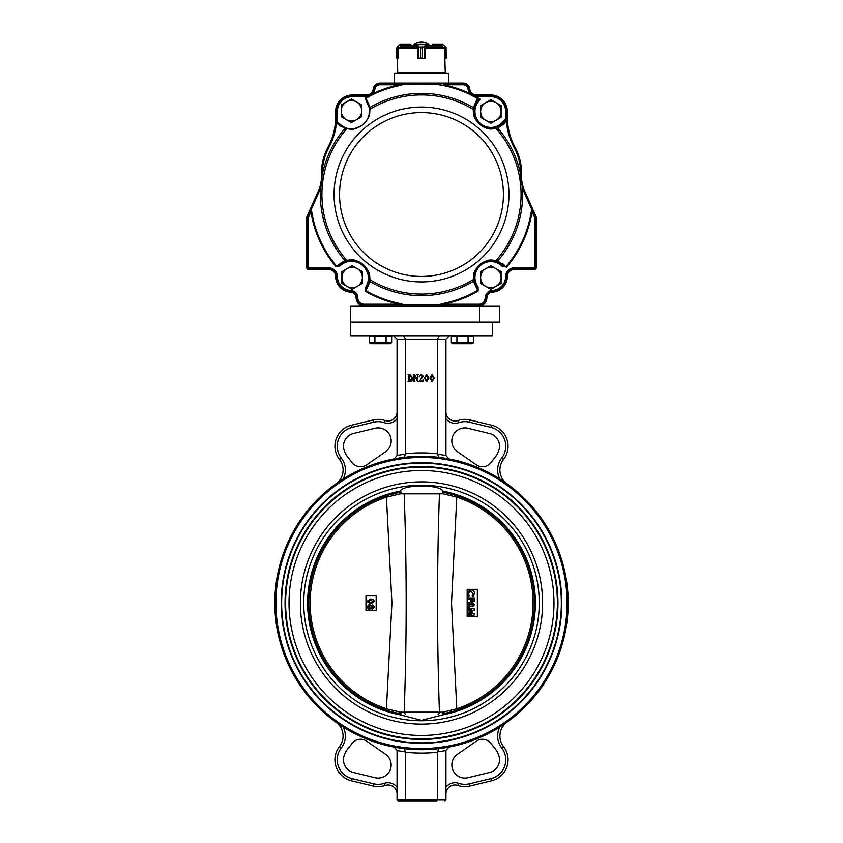 <?xml version="1.0" encoding="UTF-8"?>
<svg xmlns="http://www.w3.org/2000/svg" width="843" height="843" viewBox="0 0 843 843"><rect width="100%" height="100%" fill="white"/><g stroke="black" fill="none" stroke-linecap="round" stroke-linejoin="round"><path stroke-width="1.26" d="M449.361 335.756L445.947 339.16L445.947 455.483L437.412 454.071L437.422 339.16L397.053 339.16L397.053 455.483L394.271 458.845M404.039 457.338L405.588 454.071L405.578 339.16L403.628 335.756M445.947 455.399L448.729 458.845M568.193 602.987A146.693 146.693 0 0 0 348.148 475.947A146.693 146.693 0 0 0 348.148 730.027A146.693 146.693 0 0 0 568.193 602.987M343.122 726.982L335.988 722.177A17.06 17.06 0 0 1 339.497 746.508A21.602 21.602 0 0 0 351.468 780.787L373.006 786.003A21.602 21.602 0 0 0 385.03 785.465L384.303 783.305A19.336 19.336 0 0 1 373.544 783.79L352.005 778.574A19.336 19.336 0 0 1 341.299 747.91A19.336 19.336 0 0 0 343.122 726.982M501.701 747.91A19.336 19.336 0 0 1 499.878 726.982L507.012 722.177A17.06 17.06 0 0 0 503.503 746.508L501.701 747.91A19.336 19.336 0 0 1 490.995 778.574L469.456 783.79A19.336 19.336 0 0 1 458.697 783.305A11.37 11.37 0 0 0 445.947 787.257M341.299 458.055A19.336 19.336 0 0 1 343.122 478.982L335.988 483.798A17.06 17.06 0 0 0 339.497 459.456L341.299 458.055A19.336 19.336 0 0 1 352.005 427.39L373.544 422.185A19.336 19.336 0 0 1 384.303 422.659A11.37 11.37 0 0 0 397.053 418.718M499.878 478.982L507.012 483.798A17.06 17.06 0 0 1 503.503 459.456A21.602 21.602 0 0 0 491.532 425.188L469.994 419.972A21.602 21.602 0 0 0 457.97 420.509L458.697 422.659A19.336 19.336 0 0 1 469.456 422.185L490.995 427.39A19.336 19.336 0 0 1 501.701 458.055A19.336 19.336 0 0 0 499.878 478.982M567.054 602.987A145.554 145.554 0 0 0 348.717 476.927A145.554 145.554 0 0 0 348.717 729.037A145.554 145.554 0 0 0 567.054 602.987M561.828 602.987A140.328 140.328 0 0 0 421.5 462.659A140.328 140.328 0 0 0 281.172 602.987A140.328 140.328 0 0 0 421.5 743.305A140.328 140.328 0 0 0 561.828 602.987M436.769 800.85L406.231 800.85L436.769 800.85L437.422 799.712L437.412 751.903L438.961 748.637M397.053 750.565L405.588 751.903L405.578 799.712L397.053 799.712L398.191 800.85L406.231 800.85L398.191 800.85L397.053 799.712L397.053 750.481L394.271 747.13M406.231 800.85L405.578 799.712L445.947 799.712L445.947 750.481L448.729 747.13M405.588 751.903L404.039 748.637M437.412 454.071L438.961 457.338M492.575 322.11L492.575 335.756L350.425 335.756L350.425 322.11L479.477 322.11L479.477 305.946L364.071 305.946A7.956 7.956 0 0 1 356.115 297.906A5.69 5.69 0 0 0 350.699 292.173A15.806 15.806 0 0 1 335.64 276.378A6.818 6.818 0 0 0 328.823 269.56L308.917 269.56A2.276 2.276 0 0 1 306.652 267.284L306.652 218A3.414 3.414 0 0 1 306.947 216.609L318.485 190.697A34.11 34.11 0 0 0 321.425 176.819L321.425 173.205A54.584 54.584 0 0 1 327.99 147.262A63.678 63.678 0 0 0 335.64 116.998L335.64 111.497A16.491 16.491 0 0 1 352.132 95.006L366.431 95.006A6.818 6.818 0 0 0 373.207 89.031A6.818 6.818 0 0 1 379.972 83.067L463.028 83.067A6.818 6.818 0 0 1 469.793 89.031A6.818 6.818 0 0 0 476.569 95.006L490.868 95.006A16.491 16.491 0 0 1 507.36 111.497L507.36 116.998A63.678 63.678 0 0 0 515.01 147.262A54.584 54.584 0 0 1 521.575 173.205L521.575 176.819A34.11 34.11 0 0 0 524.515 190.697L536.053 216.609A3.414 3.414 0 0 1 536.348 218L536.348 267.284A2.276 2.276 0 0 1 534.083 269.56L514.177 269.56A6.818 6.818 0 0 0 507.36 276.378A15.806 15.806 0 0 1 492.301 292.173A5.69 5.69 0 0 0 486.885 297.906A7.956 7.956 0 0 1 478.929 305.946L478.929 305.377A7.387 7.387 0 0 0 486.316 297.916A6.259 6.259 0 0 1 492.27 291.604A15.237 15.237 0 0 0 506.791 276.378A7.387 7.387 0 0 1 514.177 268.991L534.083 268.991A1.707 1.707 0 0 0 535.779 267.284L535.779 218A2.845 2.845 0 0 0 535.537 216.841L523.998 190.929A34.679 34.679 0 0 1 521.006 176.819L521.006 173.205L520.721 176.661L523.998 190.929L522.418 187.852L535.537 216.841L534.504 217.304A1.707 1.707 0 0 1 534.652 218L534.652 267.284A0.569 0.569 0 0 1 534.083 267.853L514.177 267.853A8.525 8.525 0 0 0 505.652 276.378A14.099 14.099 0 0 1 492.217 290.466A7.387 7.387 0 0 0 485.178 297.927A6.259 6.259 0 0 1 478.929 304.239L443.45 304.239L443.292 303.459L438.033 305.029L404.967 305.029L399.708 303.459A111.107 111.107 0 0 1 366.062 290.803L369.476 278.201C368.349 274.249 371.257 272.373 362.026 263.606C354.861 260.013 350.087 259.001 347.716 260.571L338.623 265.503M375.009 428.255L353.47 433.471A13.077 13.077 0 0 0 344.471 451.184L345.23 453.028A13.077 13.077 0 0 0 347 456.063L352.058 462.544A10.801 10.801 0 0 0 366.737 464.778L385.546 451.711A13.077 13.077 0 0 0 375.009 428.255M373.544 422.185L373.006 419.972A21.602 21.602 0 0 1 385.03 420.509A9.094 9.094 0 0 0 397.053 411.89A9.094 9.094 0 0 1 385.03 420.509A21.602 21.602 0 0 0 373.006 419.972L351.468 425.188A21.602 21.602 0 0 0 339.497 459.456A21.602 21.602 0 0 1 351.468 425.188L352.005 427.39M490.942 462.544L496 456.063A13.077 13.077 0 0 0 497.77 453.028L498.529 451.184A13.077 13.077 0 0 0 489.53 433.471L467.991 428.255A13.077 13.077 0 0 0 457.454 451.711L476.263 464.778A10.801 10.801 0 0 0 490.942 462.544M469.456 783.79L469.994 786.003A21.602 21.602 0 0 1 457.97 785.465A9.094 9.094 0 0 0 445.947 794.074A9.094 9.094 0 0 1 457.97 785.465A21.602 21.602 0 0 0 469.994 786.003L491.532 780.787A21.602 21.602 0 0 0 503.503 746.508A17.06 17.06 0 0 1 507.012 722.177A17.06 17.06 0 0 0 503.503 746.508A21.602 21.602 0 0 1 491.532 780.787A21.602 21.602 0 0 0 503.503 746.508A21.602 21.602 0 0 1 491.532 780.787L490.995 778.574M467.991 777.71L489.53 772.494A13.077 13.077 0 0 0 498.529 754.78L497.77 752.947A13.077 13.077 0 0 0 496 749.901L490.942 743.421A10.801 10.801 0 0 0 476.263 741.197L457.454 754.264A13.077 13.077 0 0 0 467.991 777.71M345.23 752.947L344.471 754.78A13.077 13.077 0 0 0 353.47 772.494L375.009 777.71A13.077 13.077 0 0 0 385.546 754.264L366.737 741.197A10.801 10.801 0 0 0 352.058 743.421L347 749.901A13.077 13.077 0 0 0 345.23 752.947M439.372 335.756L437.422 339.16L445.947 339.16M393.639 335.756L397.053 339.16M408.634 381.078L408.634 375.124L408.033 374.492L409.909 374.492L412.743 377.959C412.891 380.193 411.911 381.447 409.814 381.71L408.033 381.71L408.634 381.078M409.793 381.415L411.942 378.043L409.919 374.787L409.34 375.124L409.793 381.415M414.598 374.492L417.38 379.993L417.454 375.124L416.758 374.492L418.465 374.492L417.759 375.124L417.759 381.71L414.334 375.462L414.25 381.078L414.946 381.71L413.249 381.71L413.945 381.078L413.945 375.124L413.249 374.492L414.598 374.492M421.057 378.792L422.375 376.252L421.005 374.692L419.772 375.641L419.677 376.8L419.161 376.178L421.173 374.387L423.175 376.168L419.561 381.11L422.048 381.11L423.27 379.908L423.017 381.71L419.066 381.71L421.057 378.792M428.792 378.075L426.653 381.816L424.482 378.075L426.653 374.387L428.792 378.075M426.653 374.692L425.283 378.075L426.653 381.51L427.991 378.075L426.653 374.692M434.208 378.075L432.069 381.816L429.898 378.075L432.069 374.387L434.208 378.075M432.069 374.692L430.699 378.075L432.069 381.51L433.407 378.075L432.069 374.692M445.947 799.712L444.809 800.85L445.947 799.712M385.03 785.465A9.094 9.094 0 0 1 397.053 794.074A9.094 9.094 0 0 0 385.03 785.465A21.602 21.602 0 0 1 373.006 786.003L373.544 783.79M457.97 420.509A9.094 9.094 0 0 1 445.947 411.89A9.094 9.094 0 0 0 457.97 420.509A21.602 21.602 0 0 1 469.994 419.972L469.456 422.185M507.012 483.798A17.06 17.06 0 0 1 503.503 459.456A17.06 17.06 0 0 0 507.012 483.798A17.06 17.06 0 0 1 503.503 459.456A21.602 21.602 0 0 0 491.532 425.188L490.995 427.39M442.723 714.875A113.889 113.889 0 0 0 442.723 491.09C440.499 484.314 402.332 484.388 400.277 491.09A113.889 113.889 0 0 0 400.277 714.875L421.5 720.343L442.723 714.875M421.5 739.448A136.461 136.461 0 0 0 539.678 534.757A136.461 136.461 0 0 0 303.322 534.757A136.461 136.461 0 0 0 421.5 739.448M421.5 742.852A139.875 139.875 0 0 0 542.629 533.05A139.875 139.875 0 0 0 300.371 533.05A139.875 139.875 0 0 0 421.5 742.852M421.5 738.879A135.892 135.892 0 0 0 539.183 535.042A135.892 135.892 0 0 0 303.817 535.042A135.892 135.892 0 0 0 421.5 738.879M421.5 735.465A132.477 132.477 0 0 0 536.232 536.749A132.477 132.477 0 0 0 306.768 536.749A132.477 132.477 0 0 0 421.5 735.465M444.05 491.996L444.64 491.469M444.05 713.968L444.64 714.495M374.44 607.086L372.395 609.152L370.92 608.541L369.055 609.531L366.853 607.086L369.055 604.621L370.92 605.59L372.416 604.989L374.44 607.086L372.353 609.152M376.178 610.374L376.178 595.59L365.978 595.59L365.978 610.374L376.178 610.374M370.572 598.973L373.46 599.563L374.44 601.407L370.635 603.883L366.853 601.438L370.572 598.973L373.46 599.563M471.69 609.847L467.17 609.078L471.732 609.847L467.17 611.323L471.732 609.847M471.69 614.104L467.17 612.619L471.732 614.104L467.17 614.863L471.732 614.104M467.17 616.633L477.359 616.633L477.359 589.341L467.17 589.341L467.17 616.633L477.391 616.633L477.391 589.341L467.17 589.341M467.17 592.165L470.752 589.805C473.102 589.984 474.367 591.249 474.567 593.567L473.134 596.654L472.228 595.706L473.281 593.525L470.794 591.101L468.276 593.546L469.33 595.706L468.36 596.623L467.17 594.958M473.134 596.654L472.185 595.706L473.239 593.525L470.752 591.101M467.17 597.95L474.388 597.95L474.388 601.47L473.049 601.47L473.049 599.247L471.701 599.247L471.701 601.47L470.405 601.47L470.373 599.247L467.17 599.247M467.17 603.377L469.151 602.208L471.058 603.177L472.544 602.576L474.567 604.673L472.533 606.739L471.058 606.128L469.193 607.118L467.17 605.822M471.016 603.177L472.544 602.576M472.533 606.739L471.016 606.128M469.193 607.118L467.17 605.906M450.225 710.48A1.823 0.569 75.3 0 1 450.088 712.156A1.823 0.569 75.3 0 1 450.078 712.156L442.322 713.916L450.088 712.156A112.836 112.804 90 0 0 450.12 712.156A112.836 112.804 90 0 0 450.12 493.819A112.836 112.804 90 0 0 450.088 493.808A1.823 0.569 104.7 0 1 450.225 495.494L443.039 493.787L439.445 493.819C436.906 566.58 436.906 639.352 439.445 712.156L443.039 712.187L456.801 708.794L451.511 603.008L456.801 497.17L450.225 495.494M401.047 713.916L393.101 712.156A112.836 112.804 90 0 0 399.772 713.684M400.393 712.187L386.41 708.794L391.932 602.956L386.41 497.17L400.393 493.787L404.166 493.819C406.832 566.612 406.832 639.394 404.166 712.156L400.393 712.187L401.184 713.926M365.978 610.374L376.22 610.374L376.22 595.59L365.978 595.59M442.322 492.059L450.078 493.808A1.823 0.569 104.7 0 1 450.088 493.808L442.312 492.049M399.772 492.28A112.836 112.804 90 0 0 393.101 493.808L401.047 492.059M447.032 491.996L443.429 491.996M443.429 713.968L447.032 713.968M399.74 491.996L395.968 491.996M395.968 713.968L399.74 713.968M393.028 495.494L393.101 493.808A112.836 112.804 90 0 0 393.101 712.156L393.028 710.48M443.039 493.787L442.196 492.038M457.201 495.926L456.801 497.17A111.518 111.487 -90 0 1 456.801 708.794L457.201 710.048M400.393 493.787L401.184 492.038M443.039 712.187L442.196 713.926M385.978 710.048L386.41 708.794A111.518 111.487 -90 0 1 386.41 497.17L385.978 495.926M468.36 596.623L467.17 594.842M467.17 592.281L470.752 589.805M470.405 601.47L470.405 599.247M473.092 601.47L473.092 599.247L471.701 599.247M469.235 605.822L470.278 604.684L469.309 603.504L468.276 604.663L469.277 605.822L470.31 604.684L469.266 603.504M473.281 604.642L472.459 603.873L471.606 604.663L472.47 605.443L473.281 604.642L472.417 603.873M467.17 603.472L469.193 602.208M472.428 605.443L473.239 604.642M467.17 607.761L474.388 608.983L474.388 610.321L469.351 611.976L474.388 613.63L474.388 614.968L467.17 616.191M369.013 609.531L370.92 608.541M369.013 604.621L370.92 605.59M372.374 604.989L374.397 607.086M369.171 605.917L368.106 607.076L369.108 608.235L370.182 607.097L369.171 605.917L368.138 607.076L369.139 608.235M372.321 606.286L371.436 607.076L372.332 607.856L373.143 607.055L372.321 606.286L371.478 607.076L372.332 607.856M373.417 599.563L374.44 601.407M374.397 601.407L370.604 603.883M368.602 602.229L370.635 602.587L373.143 601.438L370.562 600.269L368.138 601.438L370.635 602.587M370.562 600.269L368.106 601.438L368.644 602.229M350.403 322.11L350.403 305.946L478.929 305.377A7.387 7.387 0 0 0 486.316 297.916A6.259 6.259 0 0 1 492.27 291.604A15.237 15.237 0 0 0 506.791 276.378A7.387 7.387 0 0 1 514.177 268.991L514.177 267.853A8.525 8.525 0 0 0 505.652 276.378L506.791 276.378A15.237 15.237 0 0 1 492.27 291.604L492.217 290.466M479.477 305.946L499.751 305.946L499.751 322.11L479.477 322.11M468.086 342.743L451.353 342.743L451.353 336.209L473.671 336.209L473.671 342.743L468.086 342.743L468.086 336.209M456.927 342.743L456.927 336.209M473.671 342.743L471.985 343.712L453.039 343.712L451.353 342.743M410.541 44.626L400.193 44.405L410.52 44.405L411.089 44.974L410.351 44.626L410.351 45.543M396.79 47.724L396.916 58.315L398.149 58.388L397.38 58.62L397.738 72.719L445.262 72.719L444.862 58.62L446.21 58.125M396.79 58.051L396.79 47.809M398.191 58.388L398.423 47.724M397.116 47.008L400.193 44.405L397.306 47.071L397.38 58.62M418.413 47.166L420.594 47.809L418.413 47.166L417.464 44.626L414.861 44.974M428.107 44.974L425.546 44.626L424.609 47.166L422.438 47.809L424.609 47.166M417.991 47.724L418.086 58.62L424.956 58.388L425.03 47.724M418.065 58.388L420.583 58.051L418.549 58.62M414.292 45.543L414.524 44.405L428.655 44.626M414.313 45.543L414.535 44.405L428.434 44.405M417.464 44.626L425.546 44.626M418.845 47.229L418.845 58.494M418.328 58.388L418.328 47.071L424.472 46.902L424.472 58.62M417.664 44.9L418.549 46.902M424.187 58.494L424.187 47.229M424.472 46.902L425.346 44.9M444.862 58.62L445.694 58.388L445.694 47.071L442.881 44.626L431.911 44.974L432.459 44.405L442.807 44.405L445.863 47.166M432.649 45.543L432.585 44.405L431.89 44.974L432.459 44.626M444.577 47.724L444.809 58.388M445.736 58.388L446.063 47.229L446.21 58.051M424.914 58.62L418.086 58.62M417.18 45.543L401.099 45.543M441.901 45.543L425.82 45.543M431.911 45.543L431.911 44.974L432.638 45.543M490.868 289.339L501.1 283.427L501.1 271.615L490.868 265.703L480.636 271.615L480.636 283.427L490.868 289.339M485.747 286.378A10.232 10.232 0 0 1 485.747 268.654A10.232 10.232 0 0 1 501.1 277.516A10.232 10.232 0 0 1 485.747 286.378M352.132 289.339L362.364 283.427L362.364 271.615L352.132 265.703L341.9 271.615L341.9 283.427L352.132 289.339M347.021 286.378A10.232 10.232 0 0 1 347.021 268.654A10.232 10.232 0 0 1 362.364 277.516A10.232 10.232 0 0 1 347.021 286.378M490.868 123.31L501.1 117.398L501.1 105.586L490.868 99.674L480.636 105.586L480.636 117.398L490.868 123.31M485.747 120.359A10.232 10.232 0 0 1 485.747 102.635A10.232 10.232 0 0 1 501.1 111.497A10.232 10.232 0 0 1 485.747 120.359M351.447 122.625L361.689 116.724L361.689 104.901L351.447 98.989L341.215 104.901L341.215 116.724L351.447 122.625M346.336 119.674A10.232 10.232 0 0 1 346.336 101.95A10.232 10.232 0 0 1 361.689 110.812A10.232 10.232 0 0 1 346.336 119.674M322.121 179.39L320.582 187.852L319.002 190.929L320.298 187.557L321.994 176.819A34.679 34.679 0 0 1 319.002 190.929L307.463 216.841A2.845 2.845 0 0 0 307.221 218L307.221 267.284A1.707 1.707 0 0 0 308.917 268.991L328.823 268.991A7.387 7.387 0 0 1 336.209 276.378A15.237 15.237 0 0 0 350.73 291.604A6.259 6.259 0 0 1 356.684 297.916A7.387 7.387 0 0 0 364.071 305.377L438.033 305.029A1.138 0.79 4 0 1 438.149 305.029L438.033 305.377M478.086 287.02L477.18 287.695L478.118 291.035L478.086 287.02A15.922 15.922 0 0 1 480.658 265.303A15.922 15.922 0 0 1 502.481 266.63L503.313 265.861A17.06 17.06 0 0 0 503.271 265.808L503.313 265.861A17.06 17.06 0 0 0 503.271 265.808M502.354 264.913L502.744 265.282A17.06 17.06 0 0 0 476.622 268.137L476.653 268.085M478.497 100.243L480.499 99.411L478.497 100.243A1.138 0.601 81.5 0 0 478.308 99.021L476.664 99.948A1.138 0.801 36.6 0 1 477.18 101.318A17.06 17.06 0 0 0 479.93 124.585A17.06 17.06 0 0 0 503.313 123.152L504.093 121.813M477.138 101.36L473.84 110.465C474.609 114.342 472.059 116.239 479.983 124.627C489.446 130.749 491.026 128.052 494.904 128.062L496.748 127.504A1.138 0.769 -110.2 0 1 497.739 128.052L496.011 128.431L497.739 128.052L504.757 123.415L505.368 121.613A1.138 0.601 178 0 0 504.135 121.655L504.599 119.548L503.271 123.204M504.135 121.655L503.313 123.152L497.56 127.188M340.519 263.87L341.331 263.29M344.081 261.752L345.83 261.077A1.138 0.769 -108.2 0 1 344.871 260.519L346.652 260.192L344.871 260.519A101.139 101.139 0 0 1 320.582 187.852L307.463 216.841A2.845 2.845 0 0 0 307.221 218L306.652 218M348.349 260.445L348.97 260.35M350.994 260.181L351.7 260.181M352.743 260.224L353.986 260.361M357.158 261.109L357.727 261.309M358.56 261.646L363.143 264.481M364.387 265.65L365.546 266.968M366.284 267.969L366.399 268.137A18.019 18.019 0 0 0 353.533 260.297A18.019 18.019 0 0 1 366.484 288.148A18.019 18.019 0 0 0 353.533 260.297A18.019 18.019 0 0 1 366.399 268.137L366.399 268.137M369.129 107.314L365.451 99.105L365.398 97.672L366.062 98.21L370.014 107.451L370.024 109.253A1.138 1.106 178.2 0 0 369.466 110.243L369.476 110.812L369.466 110.243A18.019 18.019 0 0 0 367.095 101.866L367.148 101.95M368.328 104.5L368.549 105.101M368.728 105.681L368.886 106.25M338.57 123.415A18.019 18.019 0 0 1 338.254 123.078L344.892 127.599M343.891 127.167L343.354 126.914M342.816 126.629L342.269 126.313M369.466 111.476L369.424 112.13M368.465 116.755L368.296 117.219A18.019 18.019 0 0 0 369.466 110.243L369.297 108.294A1.138 0.769 172 0 1 370.014 107.451A101.139 101.139 0 0 1 473.355 107.672L476.664 99.948M345.967 128.726L344.871 128.494A1.138 0.769 -71.8 0 1 345.83 127.936L347.716 128.442A18.019 18.019 0 0 0 368.117 117.672L367.927 118.125M367.727 118.557L366.968 119.969M366.884 120.127L366.305 121.023M364.787 122.941L363.596 124.132M362.09 125.365L361.32 125.892M359.708 126.829L358.791 127.272M358.728 127.304L358.033 127.588M357.748 127.693L357.179 127.894M348.991 128.663L348.359 128.568M344.871 128.494L336.42 122.909C335.683 131.097 333.133 139.358 328.781 147.715C324.534 155.649 322.395 164.09 322.353 173.036L322.353 174.522A101.139 101.139 0 0 1 344.871 128.494L345.409 128.621M320.709 187.367L321.246 185.165M321.784 182.225L321.952 180.939M502.481 266.63L505.821 266.852L494.904 260.951C490.953 261.014 489.541 258.158 479.878 264.47C472.175 272.7 474.546 274.734 473.84 278.548L477.718 290.34L473.355 281.341L473.281 279.57C474.061 275.461 471.522 273.332 479.867 264.449C490.183 257.684 491.806 260.635 496.011 260.582L497.739 260.961L505.821 266.852L504.135 264.965M503.187 264.112L502.217 263.353M495.747 260.519L493.292 260.15M491.659 260.087L490.152 260.16M489.151 260.276L486.232 260.94M484.851 261.446L478.866 265.355M478.634 265.577L476.537 268.095M473.271 109.716L473.334 112.193M473.566 113.816L473.903 115.28M474.198 116.25L475.378 119M476.116 120.275L481.037 125.47M481.764 125.965L486.274 128.083M487.412 128.399L488.36 128.61M489.203 128.747L490.162 128.853M491.701 128.926L493.281 128.863M502.744 265.282A17.06 17.06 0 0 0 476.706 287.031M322.353 173.036A114.037 0.822 -90 0 0 322.353 174.522L321.994 173.205C322.026 164.132 324.197 155.576 328.496 147.536C332.911 139.011 335.409 130.612 335.988 122.33L337.232 120.865A65.385 65.385 0 0 0 337.348 116.998L337.348 111.497A14.784 14.784 0 0 1 352.132 96.713L366.431 96.713A8.525 8.525 0 0 0 367.148 96.682L367.537 97.377A111.107 111.107 0 0 0 366.062 98.21A1.138 0.79 141.6 0 0 365.451 99.105L365.851 99.98A18.019 18.019 0 0 1 366.125 100.349M370.014 107.451L370.024 109.253C369.139 113.436 371.615 115.649 363.027 124.659C352.637 131.508 350.93 128.684 346.652 128.821A1.138 1.106 -78 0 1 347.716 128.442A18.019 18.019 0 0 1 347.211 128.326M347 128.273A18.019 18.019 0 0 1 338.907 123.752M347.716 128.442C350.077 130.022 354.861 129 362.09 125.365C371.226 116.671 368.359 114.701 369.476 110.812M523.756 191.361L532.154 210.371A1.138 0.674 55.6 0 1 531.986 209.981L531.269 211.698A111.107 111.107 0 0 1 505.821 266.852M494.904 128.062A1.138 1.106 -103.7 0 1 496.011 128.431C491.827 128.399 490.183 131.276 479.962 124.648C471.469 115.691 474.082 113.563 473.281 109.442L473.355 107.672A1.138 0.769 9.9 0 1 474.061 108.557L474.24 107.693M347.716 260.571A18.019 18.019 0 0 0 345.83 261.077A18.019 18.019 0 0 1 353.08 260.255A18.019 18.019 0 0 0 339.75 264.491A18.019 18.019 0 0 1 353.08 260.255A18.019 18.019 0 0 0 347.716 260.571A1.138 1.106 -102 0 1 346.652 260.192C350.92 260.329 352.659 257.505 363.048 264.365C371.615 273.385 369.139 275.566 370.024 279.76L370.014 281.562L365.662 291.488A111.908 111.908 0 0 0 399.55 304.239L399.708 303.459M448.676 83.067L448.676 73.404L394.324 73.404L394.324 83.067M403.302 73.404L403.302 72.719M439.698 72.719L439.698 73.404M336.599 122.319L337.232 120.865L336.515 121.866A1.138 0.643 -95.7 0 1 336.473 122.34L336.599 122.319A111.445 111.445 0 0 0 336.462 122.477L335.44 126.966M497.56 261.825L496.748 261.509A1.138 0.769 -69.8 0 0 497.739 260.961A101.139 101.139 0 0 0 522.418 187.852L520.721 176.661M506.432 267.379A111.908 111.908 0 0 0 532.059 211.825L532.154 210.371L532.059 211.825L531.269 211.698M319.244 191.361L311.014 209.981L311.731 211.698L310.941 211.825L311.014 209.981A1.138 0.674 124.4 0 1 310.846 210.371L310.941 211.825A111.908 111.908 0 0 0 335.862 266.546L339.803 265.977L339.012 265.155L336.473 266.03L344.871 260.519M339.012 265.155A18.019 18.019 0 0 1 345.83 261.077A18.019 18.019 0 0 0 339.012 265.155L335.862 266.546M440.942 84.542L432.733 83.636L443.45 83.636L443.45 84.774L463.028 84.774A5.121 5.121 0 0 1 468.107 89.253A8.525 8.525 0 0 0 470.046 93.678L469.699 94.395L475.463 97.377A111.107 111.107 0 0 1 478.308 99.021L480.499 99.411A111.908 111.908 0 0 0 475.852 96.682L475.463 97.377M436.168 84.174L404.967 83.984L399.708 85.554L399.55 84.774L404.967 83.636L379.972 83.636A6.259 6.259 0 0 0 373.765 89.105A7.387 7.387 0 0 1 370.446 94.384L370.541 94.321M367.537 97.377L373.301 94.395A111.107 111.107 0 0 1 399.708 85.554M443.45 84.774A111.908 111.908 0 0 1 470.046 93.678L475.852 96.682A8.525 8.525 0 0 0 476.569 96.713L490.868 96.713A14.784 14.784 0 0 1 505.652 111.497L505.652 116.998A65.385 65.385 0 0 0 505.768 120.865L506.485 121.866L505.768 120.865A111.908 111.908 0 0 0 504.599 119.548L505.368 121.613L506.527 122.34C507.201 130.697 509.773 139.148 514.219 147.715C518.487 155.734 520.626 164.174 520.647 173.036L520.647 174.522A101.139 101.139 0 0 0 497.739 128.052M505.768 120.865L504.209 121.35M321.994 174.68L321.994 176.819L321.425 176.819M369.824 94.743A7.387 7.387 0 0 1 366.431 95.575L352.132 95.575A15.922 15.922 0 0 0 336.209 111.497L336.209 116.998A64.247 64.247 0 0 1 333.702 134.785L333.923 134.016M365.398 97.672A111.908 111.908 0 0 1 367.148 96.682L371.215 93.826L371.763 94.479L372.954 93.678L373.301 94.395M432.733 83.636L404.967 83.984A1.138 0.79 -176 0 1 404.851 83.984M473.197 94.753L473.439 94.88A7.387 7.387 0 0 1 469.235 89.105A6.259 6.259 0 0 0 463.028 83.636L443.45 83.636M471.058 94.985L471.785 93.826A7.387 7.387 0 0 1 469.235 89.105A6.259 6.259 0 0 0 463.028 83.636L379.972 83.636A6.259 6.259 0 0 0 373.765 89.105A7.387 7.387 0 0 1 371.215 93.826A7.387 7.387 0 0 0 373.765 89.105L373.207 89.031M468.107 89.253L469.235 89.105A7.387 7.387 0 0 0 471.785 93.826L474.725 95.343L474.198 96.608M509.077 134.005L509.298 134.775A64.247 64.247 0 0 1 506.791 116.998L506.791 111.497A15.922 15.922 0 0 0 490.868 95.575L476.569 95.575A7.387 7.387 0 0 1 473.819 95.038L473.924 95.09M332.669 138.052L332.764 137.767A64.247 64.247 0 0 1 328.496 147.536A54.015 54.015 0 0 0 323.638 159.991M333.459 135.607A64.247 64.247 0 0 1 333.206 136.429M507.402 128.536L506.527 122.34A1.138 0.643 -84.3 0 1 506.485 121.866L507.012 122.33C507.581 130.602 510.089 139.011 514.504 147.536A64.247 64.247 0 0 1 510.236 137.778L510.331 138.041M509.794 136.418A64.247 64.247 0 0 1 509.541 135.597M520.595 166.577A54.015 54.015 0 0 0 520.089 163.31M519.383 160.075A54.015 54.015 0 0 0 514.504 147.536C518.835 155.66 520.995 164.216 521.006 173.205L521.575 173.205M339.803 265.977A16.881 16.881 0 0 1 365.535 287.516L365.662 291.488M336.462 122.477L336.42 122.909A1.138 0.79 -41.2 0 1 337.284 122.477A0.991 0.991 0 0 0 336.136 123.025M337.284 122.477L338.254 123.078L337.284 122.477M478.118 291.035A111.908 111.908 0 0 1 443.45 304.239L438.149 305.029M534.083 269.56L534.083 268.991A1.707 1.707 0 0 0 535.779 267.284L534.652 267.284M476.569 95.006L476.569 95.575A7.387 7.387 0 0 1 474.725 95.343A7.387 7.387 0 0 0 476.569 95.575L476.569 96.713M507.36 111.497L506.791 111.497A15.922 15.922 0 0 0 490.868 95.575A15.922 15.922 0 0 1 506.791 111.497L505.652 111.497M507.012 122.33A64.247 64.247 0 0 1 506.791 116.998A64.247 64.247 0 0 0 507.012 122.33L506.527 122.34M404.851 305.029A1.138 0.79 176 0 1 404.967 305.029L399.55 304.239L364.071 304.239L364.071 305.377M365.44 304.239L364.071 304.239A6.259 6.259 0 0 1 357.822 297.927A7.387 7.387 0 0 0 350.783 290.466A14.099 14.099 0 0 1 337.348 276.378A8.525 8.525 0 0 0 328.823 267.853L328.823 268.991A7.387 7.387 0 0 1 336.209 276.378A15.237 15.237 0 0 0 350.73 291.604A6.259 6.259 0 0 1 356.684 297.916L356.115 297.906M352.132 96.713L352.132 95.575A15.922 15.922 0 0 0 336.209 111.497L337.348 111.497L337.348 116.998L336.209 116.998A64.247 64.247 0 0 1 335.988 122.33L336.515 121.866M368.444 95.291L368.275 95.343A7.387 7.387 0 0 1 366.431 95.575L366.431 95.006M368.802 96.608L368.496 96.176L371.763 94.479L371.942 94.985M473.281 108.789L473.281 109.442A1.138 1.106 3.5 0 1 473.84 110.465M504.757 123.415A1.138 0.801 -136.9 0 0 503.313 123.152M474.061 280.456A1.138 0.769 170.1 0 1 473.355 281.341A101.139 101.139 0 0 1 370.014 281.562A1.138 0.769 8 0 1 369.297 280.719M473.84 278.548A1.138 1.106 176.5 0 1 473.281 279.57A99.59 99.59 0 0 1 370.024 279.76A1.138 1.106 1.8 0 1 369.466 278.77M494.904 260.951A1.138 1.106 -76.3 0 0 496.011 260.582L497.739 260.961M365.535 287.516L366.484 288.148M520.732 177.051L520.89 179.443M521.037 180.929L521.237 182.341M330.783 142.836L333.954 135.249M334.861 131.919L335.514 128.979M336.42 122.92L340.245 126.26M508.066 131.624L511.185 141.297M320.888 185.523L320.719 186.145M522.281 186.155L522.112 185.534M521.543 182.931L522.66 187.431M521.248 180.939L521.174 180.244M521.111 179.548L521.069 178.916M521.006 176.83L521.575 176.819M335.029 129.274L334.871 130.075M334.513 131.666L334.123 133.236M512.934 144.427L512.217 142.836M508.877 133.226L508.487 131.656M508.129 130.064L507.971 129.264M507.56 126.956L507.349 125.438M534.504 217.304L532.049 211.762M532.154 210.371L532.397 209.77M310.603 209.77L310.846 210.371M475.557 103.963L476.095 102.972M494.261 128.21L493.629 128.326M485.305 127.62L484.704 127.398M483.819 127.03L482.586 126.408M482.164 126.165L479.077 123.816M478.645 123.384L477.865 122.541M477.591 122.203L476.959 121.371M476.337 120.433L476.01 119.875M473.808 111.771L473.808 111.118M501.88 124.522L500.995 125.217M476.832 267.832L477.654 266.725M477.97 266.356L479.098 265.176M479.477 264.818L480.837 263.722M481.332 263.374L482.301 262.763M482.691 262.552L483.619 262.078M484.651 261.636L485.262 261.404M488.55 260.624L489.446 260.519M493.629 260.687L494.261 260.803M500.995 263.796L501.88 264.491M386.073 342.743L369.329 342.743L369.329 336.209L391.647 336.209L391.647 342.743L386.073 342.743L386.073 336.209M374.914 342.743L374.914 336.209M389.961 343.712L391.647 342.743L389.961 343.712L371.015 343.712L369.329 342.743L371.015 343.712M437.422 453.724A150.107 150.107 0 0 0 405.578 453.724M405.588 454.071L397.053 455.399M405.578 752.241A150.107 150.107 0 0 0 437.422 752.241M437.412 751.903L445.947 750.565M335.988 483.798A17.06 17.06 0 0 0 339.497 459.456M445.947 418.718A11.37 11.37 0 0 0 458.697 422.659M507.012 722.177A17.06 17.06 0 0 0 503.503 746.508M397.053 787.257A11.37 11.37 0 0 0 384.303 783.305M352.005 778.574L351.468 780.787A21.602 21.602 0 0 1 339.497 746.508A17.06 17.06 0 0 0 335.988 722.177M457.97 785.465A9.094 9.094 0 0 0 445.947 794.074A9.094 9.094 0 0 1 457.97 785.465L458.697 783.305M385.03 420.509A9.094 9.094 0 0 0 397.053 411.89A9.094 9.094 0 0 1 385.03 420.509L384.303 422.659M339.497 746.508L341.299 747.91M503.503 459.456L501.701 458.055M421.5 720.744A117.757 117.757 0 0 0 523.482 544.104A117.757 117.757 0 0 0 319.518 544.104A117.757 117.757 0 0 0 421.5 720.744M421.5 724.105A121.118 121.118 0 0 0 526.39 542.428A121.118 121.118 0 0 0 316.61 542.428A121.118 121.118 0 0 0 421.5 724.105M437.97 713.968A1.823 1.475 -90 0 0 439.445 712.156L404.166 712.156A1.823 1.423 -90 0 0 405.588 713.968M404.166 493.819L439.445 493.819M411.11 44.974L410.541 44.405L411.089 45.543M410.415 44.405L400.119 44.626M420.583 47.809L420.594 58.051L420.583 47.809L422.427 47.809L422.438 58.051L422.438 47.809M420.583 58.051L422.438 58.051M432.491 44.626L431.89 45.543M442.775 45.87L425.546 45.87M417.454 45.87L400.225 45.87M418.086 47.377L398.602 47.377M444.398 47.377L424.914 47.377M444.735 48.167L424.956 48.167M418.054 48.167L398.265 48.167M337.348 276.378L336.209 276.378A15.237 15.237 0 0 0 350.73 291.604L350.699 292.173M504.599 119.548A15.922 15.922 0 0 1 480.658 123.71A15.922 15.922 0 0 1 480.499 99.411A15.922 15.922 0 0 0 480.658 123.71A15.922 15.922 0 0 0 504.599 119.548M357.822 297.927L356.684 297.916A6.259 6.259 0 0 0 350.73 291.604L350.783 290.466M478.929 304.239L478.929 305.377A7.387 7.387 0 0 0 486.316 297.916L485.178 297.927M339.56 194.501A81.94 81.94 0 0 1 462.47 123.552A81.94 81.94 0 0 1 462.47 265.461A81.94 81.94 0 0 1 339.56 194.501M334.07 194.501A87.43 87.43 0 0 1 486.917 136.492A87.43 87.43 0 0 1 452.522 276.251A87.43 87.43 0 0 1 334.07 194.501M346.652 260.192A99.59 99.59 0 0 1 346.652 128.821M496.011 128.431A99.59 99.59 0 0 1 496.011 260.582M370.024 109.253A99.59 99.59 0 0 1 473.281 109.442M477.718 290.34A111.107 111.107 0 0 1 443.292 303.459M336.473 266.03A111.107 111.107 0 0 1 311.731 211.698M432.817 83.973A111.107 111.107 0 0 1 469.699 94.395M379.972 84.774L399.55 84.774A111.908 111.908 0 0 0 372.954 93.678A8.525 8.525 0 0 0 374.893 89.253A5.121 5.121 0 0 1 379.972 84.774L379.972 83.067M308.917 268.991L308.917 267.853L328.823 267.853L308.917 267.853A0.569 0.569 0 0 1 308.348 267.284L307.221 267.284A1.707 1.707 0 0 0 308.917 268.991L308.917 269.56M368.275 95.343A7.387 7.387 0 0 1 366.431 95.575L366.431 96.713M469.793 89.031L469.235 89.105A6.259 6.259 0 0 0 463.028 83.636L463.028 84.774M536.348 218L535.779 218A2.845 2.845 0 0 0 535.537 216.841L536.053 216.609M534.083 267.853L534.083 268.991A1.707 1.707 0 0 0 535.779 267.284L536.348 267.284M335.64 116.998L336.209 116.998A64.247 64.247 0 0 1 335.988 122.33M308.348 267.284L308.348 218A1.707 1.707 0 0 1 308.496 217.304L310.941 211.825M535.779 218L534.652 218M490.868 96.713L490.868 95.006M505.652 116.998L507.36 116.998M514.219 147.715L515.01 147.262M308.348 218L307.221 218M308.496 217.304L306.947 216.609M374.893 89.253L373.765 89.105M399.55 304.239L386.178 304.239M463.028 83.067L463.028 83.636M352.132 95.575L352.132 95.006M336.209 111.497L335.64 111.497M321.994 173.205L321.425 173.205M307.221 267.284L306.652 267.284M328.823 268.991L328.823 269.56M514.177 269.56L514.177 268.991M336.209 276.378L335.64 276.378M507.36 276.378L506.791 276.378M492.301 292.173L492.27 291.604M486.885 297.906L486.316 297.916M398.95 491.996L398.36 491.469M398.95 713.968L398.36 714.495M432.459 44.405L431.89 44.974M430.056 45.543A12.508 12.508 0 0 0 412.944 45.543"/></g></svg>

